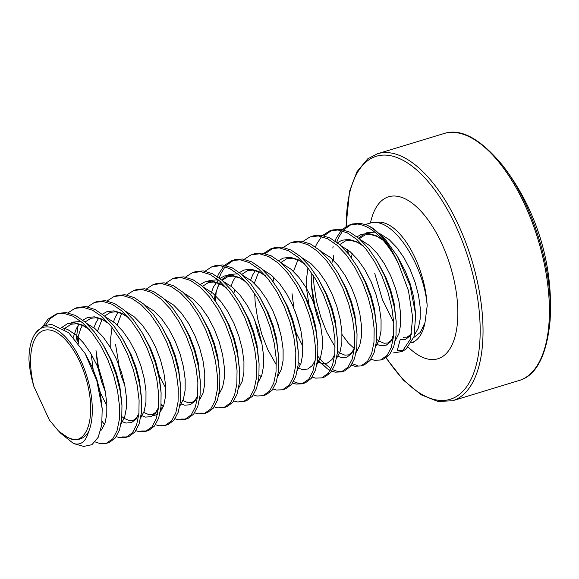 <?xml version="1.0" encoding="UTF-8"?>
<svg xmlns="http://www.w3.org/2000/svg" width="579" height="579" viewBox="0 0 579 579"><rect width="100%" height="100%" fill="white"/><g stroke="black" fill="none" stroke-linecap="round" stroke-linejoin="round"><path stroke-width="0.87" d="M365.298 224.464L372.912 222.358L378.637 222.148A63.762 29.29 73.1 0 1 381.38 222.3A63.762 29.29 73.1 0 1 427.164 306.03L424.993 322.525L420.448 332.295L413.739 337.564M372.912 222.358L375.974 222.495C397.889 223.784 424.834 269.619 427.164 306.03M95.166 441.9L100.153 443.623L106.29 443.355L112.883 438.679L117.038 430.733L119.303 419.703L119.513 406.248L117.595 391.151L113.636 375.322L107.81 359.675L100.413 345.142L91.829 332.585L82.522 322.735L72.983 316.192L63.726 313.333L56.272 314.006L47.977 319.203L43.049 326.136M106.29 443.355L109.576 442.32L115.33 437.934L119.484 429.987L121.756 418.957L121.959 405.503L120.048 390.412L116.082 374.577L110.256 358.929L102.859 344.396L94.283 331.839L84.975 321.996L75.436 315.446L66.172 312.595L58.725 313.261L56.272 314.006M116.285 436.638L119.737 437.673L125.875 437.398L132.475 432.723L136.63 424.776L138.895 413.746L139.098 400.292L137.187 385.201L133.221 369.366L127.394 353.718L119.998 339.193L111.421 326.628L102.114 316.785L92.575 310.235L83.318 307.384L74.829 308.404L67.96 312.855M122.191 436.928L127.083 436.964M125.875 437.398L129.168 436.363L134.921 431.977L139.076 424.031L141.341 413.001L141.551 399.546L139.633 384.456L135.674 368.62L129.848 352.98L122.451 338.447L113.868 325.883L104.56 316.04L95.021 309.49L85.764 306.638L78.31 307.304L75.863 308.05M135.877 430.689L139.329 431.717L145.467 431.449L152.06 426.766L156.214 418.82L158.487 407.797L158.689 394.335L156.779 379.245L152.813 363.409L146.986 347.769L139.59 333.236L131.013 320.679L121.706 310.829L112.167 304.279L102.903 301.427L94.42 302.448L87.552 306.899M141.775 430.971L146.668 431.008M145.467 431.449L148.752 430.414L154.513 426.021L158.668 418.081L160.933 407.051L161.092 392.83L159.225 378.5L155.259 362.664L149.433 347.024L142.036 332.491L133.459 319.934L124.152 310.083L114.613 303.541L105.356 300.682L97.902 301.355L95.455 302.1M155.462 424.733L158.921 425.76L165.058 425.493L171.652 420.817L175.806 412.87L178.071 401.84L178.281 388.386L176.363 373.289L172.404 357.46L166.578 341.813L159.182 327.28L150.598 314.723L141.29 304.872L131.751 298.33L122.495 295.471L114.012 296.491L107.137 300.942M165.058 425.493L168.344 424.458L174.098 420.072L178.252 412.125L180.525 401.095L180.728 387.641L178.817 372.55L174.851 356.715L169.025 341.067L161.628 326.542L153.051 313.977L143.744 304.134L134.205 297.584L124.941 294.733L117.494 295.399L115.04 296.144M175.053 418.776L178.506 419.811L184.643 419.536L191.244 414.861L195.398 406.914L197.663 395.884L197.866 382.429L195.955 367.339L191.989 351.504L186.163 335.856L178.766 321.331L170.19 308.766L160.882 298.923L151.343 292.373L142.087 289.522L133.597 290.542L126.729 294.993M180.959 419.066L185.852 419.102M184.643 419.536L187.936 418.501L193.69 414.115L197.844 406.169L200.11 395.146L200.32 381.684L198.402 366.594L194.443 350.758L188.616 335.118L181.22 320.585L172.636 308.021L163.329 298.178L153.79 291.628L144.533 288.776L137.078 289.442L134.632 290.188M194.645 412.827L198.098 413.855L204.235 413.587L210.828 408.904L214.983 400.965L217.255 389.935L217.458 376.473L215.547 361.383L211.581 345.547L205.755 329.907L198.358 315.374L189.782 302.817L180.474 292.967L170.935 286.417L161.671 283.565L153.189 284.586L146.321 289.037M200.544 413.109L205.436 413.145M204.235 413.587L207.521 412.552L213.282 408.166L217.436 400.219L219.702 389.189L219.861 374.968L217.993 360.637L214.027 344.802L208.201 329.161L200.804 314.629L192.228 302.072L182.921 292.221L173.382 285.679L164.125 282.82L156.67 283.493L154.224 284.238M214.23 406.871L217.69 407.898L223.827 407.63L230.42 402.955L234.575 395.008L236.84 383.978L237.05 370.524L235.132 355.426L231.173 339.598L225.347 323.951L217.95 309.418L209.366 296.861L200.059 287.01L190.52 280.468L181.263 277.609L172.781 278.629L165.905 283.08M223.827 407.63L227.113 406.596L232.867 402.21L237.021 394.263L239.293 383.233L239.496 369.778L237.585 354.688L233.619 338.853L227.793 323.205L220.396 308.679L211.82 296.115L202.512 286.272L192.973 279.722L183.709 276.871L176.262 277.536L173.809 278.282M233.822 400.914L237.274 401.949L243.412 401.674L250.012 396.999L254.167 389.052L256.432 378.022L256.635 364.567L254.724 349.477L250.758 333.642L244.931 317.994L237.535 303.468L228.958 290.904L219.651 281.061L210.112 274.511L200.855 271.66L192.366 272.68L185.497 277.131M239.728 401.204L244.62 401.24M243.412 401.674L246.705 400.639L252.458 396.253L256.613 388.306L258.878 377.284L259.088 363.822L257.17 348.732L253.211 332.896L247.385 317.256L239.988 302.723L231.405 290.159L222.097 280.316L212.558 273.766L203.301 270.914L195.847 271.58L193.4 272.325M253.414 394.965L256.866 395.993L263.004 395.725L269.597 391.042L273.751 383.103L276.024 372.073L276.226 358.611L274.316 343.521L270.35 327.685L264.523 312.045L257.127 297.512L248.55 284.955L239.243 275.105L229.704 268.555L220.44 265.703L211.957 266.724L205.089 271.175M263.004 395.725L266.289 394.69L272.05 390.304L276.205 382.357L278.47 371.327L278.629 357.105L276.762 342.775L272.796 326.947L266.97 311.299L259.573 296.766L250.996 284.209L241.689 274.359L232.15 267.816L222.893 264.958L215.439 265.631L212.992 266.376M272.998 389.008L276.458 390.036L282.595 389.768L289.189 385.093L293.343 377.146L295.608 366.116L295.818 352.662L293.9 337.564L289.941 321.736L284.115 306.088L276.719 291.555L268.135 278.998L258.827 269.148L249.288 262.605L240.032 259.754L231.549 260.767L224.674 265.218M282.595 389.768L285.881 388.733L291.635 384.347L295.789 376.401L298.062 365.371L298.265 351.916L296.354 336.826L292.388 320.99L286.562 305.343L279.165 290.817L270.588 278.253L261.281 268.41L251.742 261.86L242.478 259.008L235.031 259.674L232.577 260.42M292.59 383.052L296.043 384.087L302.18 383.812L308.781 379.136L312.935 371.19L315.2 360.16L315.403 346.705L313.492 331.615L309.526 315.779L303.7 300.132L296.303 285.606L287.727 273.042L278.419 263.199L268.88 256.649L259.624 253.797L251.134 254.818L244.266 259.269M293.488 381.612L298.496 383.341L303.389 383.378M302.18 383.812L305.473 382.777L311.227 378.391L315.381 370.444L317.647 359.421L317.857 345.96L315.939 330.87L311.98 315.034L306.153 299.394L298.757 284.861L290.173 272.296L280.866 262.453L271.327 255.904L262.07 253.052L254.615 253.725L252.169 254.463M312.182 377.103L315.635 378.13L321.772 377.863L328.365 373.18L332.52 365.24L334.792 354.21L334.995 340.749L333.084 325.659L329.118 309.823L323.292 294.183L315.895 279.65L307.319 267.093L298.011 257.242L288.472 250.7L279.208 247.841L270.726 248.861L263.858 253.312M321.772 377.863L325.058 376.828L330.819 372.442L334.973 364.495L337.239 353.465L337.398 339.243L335.531 324.913L331.564 309.085L325.738 293.437L318.341 278.904L309.765 266.347L300.458 256.497L290.919 249.954L281.662 247.095L274.207 247.769L271.761 248.514M331.767 371.146L335.227 372.174L341.364 371.906L347.957 367.231L352.112 359.284L354.377 348.254L354.587 334.8L352.669 319.709L348.71 303.874L342.884 288.226L335.487 273.693L326.903 261.136L317.596 251.286L308.057 244.743L298.8 241.892L290.318 242.905L283.442 247.356M332.664 369.699L337.673 371.436L342.565 371.465M341.364 371.906L344.65 370.871L350.404 366.485L354.558 358.539L356.83 347.509L357.033 334.054L355.122 318.964L351.156 303.128L345.33 287.481L337.933 272.955L329.357 260.391L320.049 250.548L310.51 243.998L301.246 241.146L293.799 241.812L291.346 242.558M351.359 365.19L354.811 366.225L360.949 365.95L367.549 361.274L371.704 353.328L373.969 342.298L374.172 328.843L372.261 313.753L368.295 297.917L362.468 282.277L355.072 267.744L346.495 255.18L337.188 245.337L327.649 238.787L318.392 235.935L309.903 236.956L303.034 241.407M360.949 365.95L364.242 364.915L369.995 360.529L374.15 352.582L376.415 341.559L376.625 328.098L374.707 313.007L370.748 297.172L364.922 281.532L357.525 266.999L348.942 254.434L339.634 244.591L330.095 238.041L320.838 235.19L313.384 235.863L310.937 236.601M370.951 359.241L374.403 360.268L380.541 360L387.134 355.318L391.288 347.378L393.561 336.348L393.763 322.887L391.853 307.796L387.887 291.961L382.06 276.321L374.664 261.788L366.087 249.231L356.78 239.38L347.241 232.838L337.977 229.979L329.494 230.999L322.626 235.45M380.541 360L383.826 358.966L389.587 354.58L393.742 346.633L396.007 335.603L396.166 321.381L394.299 307.051L390.333 291.223L384.507 275.575L377.11 261.042L368.534 248.485L359.226 238.635L349.687 232.092L340.43 229.233L332.976 229.906L330.529 230.652M57.509 313.68L50.424 318.457L45.683 325.043M78.122 325.434L76.044 340.343M78.621 337.543L78.375 343.289M102.143 421.44L104.459 424.385M95.998 350.584L98.459 366.985L104.589 388.248M115.583 344.628L119.006 365.291M141.305 413.355L142.666 414.926M160.897 407.399L162.25 408.969M161.179 403.932L163.227 406.523M223.66 266.275L218.623 274.019L217.465 276.697M216.734 278.68L216.437 279.563M215.605 282.357L215.25 283.753M233.815 260.094L226.107 265.537M225.122 266.687L221.069 273.274L219.18 277.942M216.213 291.157L215.511 301.058M272.998 248.181L265.291 253.624M254.688 293.546L255.173 302.318L257.626 318.609L261.947 334.713L267.838 349.702L276.393 364.973M275.727 317.654L280.895 334.662M298.308 362.251L300.356 364.842M295.312 311.705L300.479 328.706M317.61 359.769L327.468 368.866L330.218 370.444M317.893 356.302L321.888 361.115L331.065 368.83M321.606 236.507L316.568 244.251L315.41 246.929M311.48 285.092L314.904 305.748M331.767 230.319L324.059 235.762M313.456 275.684L313.941 284.455L316.395 300.747L320.715 316.851L326.607 331.839L335.161 347.111M352.256 363.75L357.265 365.479M393.886 255.216A69.154 31.765 -106.9 0 0 366.493 224.898L371.233 227.214A69.096 31.744 73.1 0 1 398.251 263.271L393.886 255.216C382.343 236.333 370.234 225.94 357.569 224.03L349.086 225.043L342.211 229.494M341.197 230.551L336.16 238.295L335.002 240.973M334.271 242.956L333.974 243.839M333.142 246.632L332.787 248.029M366.493 224.898L360.015 223.284L352.568 223.95L350.114 224.695M351.352 224.37L343.644 229.812M342.659 230.963L338.606 237.549L336.717 242.217M333.75 255.433L333.287 260.137M64.928 436.038L72.035 439.418L75.574 439.533L71.492 438.918L67.917 437.63L58.566 431.073L49.396 420.05L33.879 386.483C31.078 377.146 29.435 368.085 28.95 359.298A60.122 27.618 73.1 0 1 36.057 332.455A60.122 27.618 73.1 0 1 49.056 327.019A60.122 27.618 73.1 0 1 84.375 369.011A60.122 27.618 73.1 0 1 88.486 431.956C86.141 440.518 81.95 444.542 75.914 444.035L73.504 443.521L59.796 432.556M73.504 443.528L83.651 446.438L91.938 444.679L98.177 437.326L101.745 424.979L102.201 408.846L96.816 380.656L85.055 353.436L68.633 332.657L51.466 324.363L43.693 325.818L36.057 332.455M75.574 439.533L77.325 439.497C81.856 439.135 85.583 436.617 88.486 431.956M33.879 386.483A57.039 26.2 73.1 0 1 49.649 329.994A57.039 26.2 73.1 0 1 87.284 383.001A57.039 26.2 73.1 0 1 77.325 439.497M443.861 133.568A129.081 59.297 -106.9 0 1 544.723 266.014A129.081 59.297 -106.9 0 1 518.936 380.577C536.183 375.757 546.554 355.947 550.05 321.157A128.162 58.877 -106.9 0 0 545.736 265.508A128.162 58.877 -106.9 0 0 502.775 165.616L502.775 165.616C480.505 138.656 460.87 127.973 443.861 133.568L377.472 153.746L367.73 158.834L356.997 171.681L349.6 191.121L346.01 226.534M392.671 336.631A61.606 28.299 -106.9 0 0 393.177 337.05M411.691 342.638A61.606 28.299 -106.9 0 0 424.993 322.525M411.879 332.831L410.706 334.532L407.037 337.166L403.31 337.239M411.749 333.555L410.323 335.719L405.741 339.272L400.161 339.685L397.303 350.36L403.874 350.114M398.251 263.271L408.448 290.622L412.689 317.574L410.395 339.2L402.152 351.496L406.111 349.05L413.999 336.688L415.7 314.672L409.99 285.252L397.404 256.294L384.926 238.823L371.233 227.214M402.152 351.496L392.895 353.009M518.936 380.577L452.546 400.755A129.081 59.297 -106.9 0 0 478.334 286.192A129.081 59.297 -106.9 0 0 377.472 153.746M386.222 357.713A127.011 58.341 -106.9 0 0 459.581 394.299A127.011 58.341 -106.9 0 0 475.554 286.583A127.011 58.341 -106.9 0 0 400.364 158.964A127.011 58.341 -106.9 0 0 346.314 226.353M408.361 347.27A84.657 38.887 -106.9 0 0 454.776 283.652A84.657 38.887 -106.9 0 0 411.481 202.657A84.657 38.887 -106.9 0 0 370.553 222.604M347.863 249.817A127.011 58.341 -106.9 0 0 348.363 253.718M396.615 338.773L395.667 338.36M415.7 314.672L413.645 296.933L410.258 283.992L405.351 271.218L397.404 256.294M382.958 240.024L376.263 235.74L368.541 233.446L361.448 234.321L357.04 236.825M377.168 344.498L380.569 345.641L386.157 345.222L390.738 341.668L393.539 336.522M396.166 321.381L394.053 302.889L390.673 289.949L385.759 277.167L377.646 261.961M363.366 245.981L356.678 241.696L348.949 239.395L341.863 240.271L337.448 242.782M342.044 334.546L348.319 343.058L354.319 348.536M356.534 349.919L357.576 350.447M376.574 327.338L374.468 308.839L371.081 295.905L366.167 283.124L358.054 267.911M307.912 267.853L306.638 278.072L306.834 290.853L309.389 307.427M314.556 324.428L315.895 327.728M336.949 355.875L341.393 357.547L346.973 357.134L351.554 353.574L354.362 348.428M356.982 333.287L354.876 314.795L351.489 301.854L346.582 289.08L338.469 273.867M294.972 330.385L302.868 346.452M317.357 361.832L321.801 363.503L327.388 363.084L331.97 359.53L334.771 354.384M337.398 339.243L335.284 320.744L331.905 307.811L326.99 295.029L318.877 279.823M304.597 263.843L297.91 259.558L290.18 257.257L283.095 258.133L278.68 260.644M298.807 368.309L302.209 369.46L307.796 369.04L312.378 365.487L315.179 360.333M317.806 345.2L315.7 326.701L312.313 313.767L307.398 300.986L300.74 288.349M255.31 270.574L252.639 275.032L250.606 280.12M249.86 321.671L250.62 325.289M298.214 351.149L296.108 332.657L292.721 319.717L287.814 306.942L279.7 291.729M265.421 275.749L258.726 271.464L251.004 269.17L243.911 270.046L239.503 272.55M235.718 276.53L233.048 280.981L231.014 286.077M278.629 357.105L276.516 338.606L273.136 325.673L268.222 312.892L260.109 297.678M245.829 281.705L239.141 277.421L231.412 275.119L224.326 275.995L219.911 278.506M218.312 279.932L213.463 286.938L210.647 294.682M259.037 363.062L256.931 344.563L253.544 331.629L248.63 318.848L241.964 306.211M226.237 287.662L219.55 283.37L211.827 281.076L204.734 281.951L200.327 284.463M239.445 369.011L237.339 350.519L233.952 337.579L229.045 324.805L220.932 309.591M219.861 374.968L217.747 356.469L214.368 343.535L209.453 330.754L201.34 315.541M159.182 375.358L165.739 388.133M181.27 404.033L184.679 405.184L190.259 404.764L194.841 401.211L197.642 396.058M200.269 380.924L198.163 362.425L194.776 349.492L189.861 336.71L183.196 324.074M132.323 357.395L133.083 361.014M180.677 386.873L178.571 368.382L175.184 355.441L170.277 342.667L162.163 327.453M118.181 312.255L115.51 316.706L113.477 321.801M112.022 327.388L110.748 337.608L110.784 348.145M118.666 383.971L120.005 387.264M141.052 415.418L145.495 417.09L151.083 416.67L155.664 413.116L158.465 407.971M160.846 389.833L158.979 374.331L155.599 361.397L150.685 348.616L142.572 333.403M128.292 317.43L121.604 313.145L113.875 310.843L106.789 311.719L102.374 314.231M98.893 317.806L95.926 322.662L93.892 327.75M91.2 354.095L93.139 369.301M99.646 391.368L106.97 405.995M121.46 421.367L125.911 423.046L131.491 422.627L136.072 419.073L138.873 413.92M141.262 395.79L139.394 380.287L136.007 367.354L131.093 354.572L122.98 339.359M108.7 323.386L102.013 319.094L94.29 316.8L87.197 317.676L82.79 320.18M79.005 324.16L76.334 328.619L73.309 337.21M121.67 401.739L119.802 386.244L116.415 373.303L111.508 360.529L104.842 347.885M89.115 329.335L82.421 325.051L74.698 322.756L67.605 323.632L61.562 327.605M102.201 408.846L100.21 392.193L96.831 379.259L91.916 366.478L85.055 353.436M414.39 335.19L418.487 327.757L420.209 318.761L420.245 307.767L418.545 295.442L415.157 282.509L410.243 269.727L404.048 257.858L396.883 247.609L389.117 239.576L379.788 233.627M374.845 232.143L366.348 232.83L360.261 236.847L358.9 238.353M352.191 253.522L351.417 257.684M395.291 340.597L398.902 333.707L400.625 324.71L400.654 313.724L398.953 301.398L395.566 288.458L390.659 275.684L384.456 263.814L377.291 253.559L369.525 245.532L360.362 239.648M332.599 259.472L331.832 263.64M375.706 346.553L379.31 339.663L381.033 330.667L381.069 319.68L379.361 307.355L375.981 294.414L371.067 281.633L364.871 269.771L357.699 259.515L349.94 251.489L340.77 245.605M311.806 273.194L311.618 287.727L313.608 302.759L317.017 315.996L320.795 326.238M356.114 352.502L359.718 345.62L361.441 336.623L361.477 325.63L359.776 313.304L356.389 300.371L351.475 287.589L345.279 275.72L338.114 265.471L330.348 257.438L321.179 251.561M292.026 293.676L293.937 308.274M336.522 358.459L340.134 351.569L341.856 342.573L341.885 331.586L340.184 319.261L336.797 306.32L331.89 293.546L325.688 281.676L318.522 271.421L310.757 263.394L301.594 257.51M316.937 364.415L320.542 357.525L322.264 348.529L322.3 337.543L320.592 325.21L317.212 312.276L312.298 299.495L306.103 287.625L298.93 277.377L291.172 269.351L282.002 263.467M254.753 320.18L258.248 333.859L262.026 344.1M297.345 370.365L300.957 363.482L302.672 354.486L302.708 343.492L301.008 331.166L297.62 318.233L292.706 305.451L286.511 293.582L279.346 283.326L271.58 275.3L262.41 269.423M277.754 376.321L281.365 369.431L283.088 360.435L283.117 349.448L281.416 337.123L278.029 324.182L273.122 311.408L266.919 299.538L259.754 289.283L251.988 281.256L242.825 275.372M237.716 273.824L229.219 274.511L223.132 278.521L221.771 280.033M220.469 281.785L218.355 285.447L215.127 294.906L214.295 299.365M258.169 382.278L261.773 375.387L263.496 366.391L263.532 355.405L261.824 343.072L258.444 330.139L253.53 317.357L247.334 305.488L240.162 295.239L232.403 287.206L223.233 281.329M218.124 279.78L209.634 280.46L208.114 281.126M238.577 388.227L242.188 381.344L243.904 372.348L243.94 361.354L242.239 349.028L238.852 336.095L233.938 323.314L227.742 311.444L220.577 301.189L212.811 293.162L203.642 287.285M218.985 394.183L222.597 387.293L224.319 378.297L224.348 367.31L222.647 354.985L219.26 342.044L214.353 329.27L208.151 317.401L200.985 307.145L193.22 299.119L184.057 293.235M199.4 400.14L203.005 393.25L204.727 384.253L204.763 373.267L203.055 360.934L199.675 348.001L194.761 335.219L188.566 323.35L181.393 313.101L173.635 305.068L164.465 299.191M161.121 404.866L163.321 406.588M179.808 406.089L183.42 399.206L185.135 390.21L185.171 379.216L183.471 366.891L180.083 353.957L175.169 341.176L168.974 329.306L161.809 319.051L154.043 311.024L144.873 305.147M117.631 361.853L121.12 375.539L124.898 385.78M152.755 415.816L157.423 414.47M160.217 412.045L163.828 405.155L165.551 396.159L165.58 385.173L163.879 372.847L160.492 359.906L155.585 347.132L149.382 335.263L142.217 325.007L134.451 316.981L125.288 311.097M96.128 353.219L98.126 368.258L101.535 381.496L105.313 391.73M140.632 418.002L144.236 411.112L145.959 402.115L145.995 391.129L144.287 378.796L140.907 365.863L135.993 353.081L129.797 341.212L122.625 330.964L114.866 322.93L105.696 317.053M121.04 423.951L124.651 417.068L126.367 408.065L126.403 397.078L124.702 384.753L121.315 371.819L116.401 359.038L110.205 347.168L103.04 336.913L95.274 328.886L86.105 323.002M81.002 321.454L72.505 322.141L70.985 322.8M100.572 430.841L101.788 429.488L105.06 423.017L106.782 414.021L106.811 403.035L105.11 390.709L101.723 377.769L96.816 364.994L90.614 353.125L83.448 342.869L75.683 334.843L67.729 329.516L61.113 327.359M452.546 400.755L437.941 401.486L421.172 394.806L403.317 380.041L385.969 357.88M550.05 321.157A230.507 230.507 0 0 0 502.775 165.616M374.729 273.353L382.408 299.661L393.742 322.539M413.189 342.486L411.568 342.681M347.574 249.6L348.051 253.341M383.269 240.386L377.001 236.391L370.285 234.401L365.096 234.922L359.284 238.693M393.582 336.066L391.122 340.481L387.908 342.963L384.065 343.253L379.013 341.067L376.611 339.287M363.677 246.336L357.409 242.34L350.693 240.357L345.504 240.878L339.692 244.642M354.406 347.972L351.938 352.387L348.724 354.869L344.889 355.159L339.83 352.98L337.434 351.192M297.953 259.884L293.459 271.413M304.909 264.198L298.641 260.203L291.925 258.22L286.735 258.741L280.924 262.504M273.867 277.37L273.078 281.524M258.77 271.79L254.282 283.326M265.732 276.111L259.464 272.108L252.748 270.125L247.559 270.646L241.747 274.41M234.69 289.276L233.902 293.437M261.317 376.69L259.074 375.011M246.14 282.06L239.872 278.065L233.156 276.082L227.967 276.603L222.155 280.366M220.744 282.038L217.813 287.01L215.099 295.232M240.517 303.635L241.971 306.211M226.555 288.016L220.281 284.021L213.571 282.031L208.382 282.552L202.57 286.323M197.692 395.602L195.224 400.024L192.011 402.499L188.175 402.796L182.957 400.509M181.748 321.497L183.203 324.074M163.372 406.458L161.128 404.779M121.648 313.471L117.153 325M161.092 392.83L160.846 389.826M158.508 407.515L156.048 411.93L152.834 414.412L148.991 414.702L143.78 412.414M128.603 317.784L122.335 313.789L115.619 311.806L110.43 312.327L104.618 316.091M102.056 319.427L97.562 330.956M141.5 398.786L141.254 395.783M138.924 413.464L136.456 417.886L133.242 420.361L129.407 420.658L124.347 418.472L121.945 416.692M109.018 323.741L102.744 319.746L96.034 317.755L90.845 318.276L85.033 322.047M82.471 325.376L80.691 328.691L77.774 337.825L77.101 341.646M121.908 404.735L121.67 401.732M103.395 345.316L104.842 347.892M89.427 329.697L83.159 325.695L76.442 323.712L71.253 324.233L65.731 327.7L64.312 329.299M302.093 290.622L299.285 285.773"/></g></svg>
